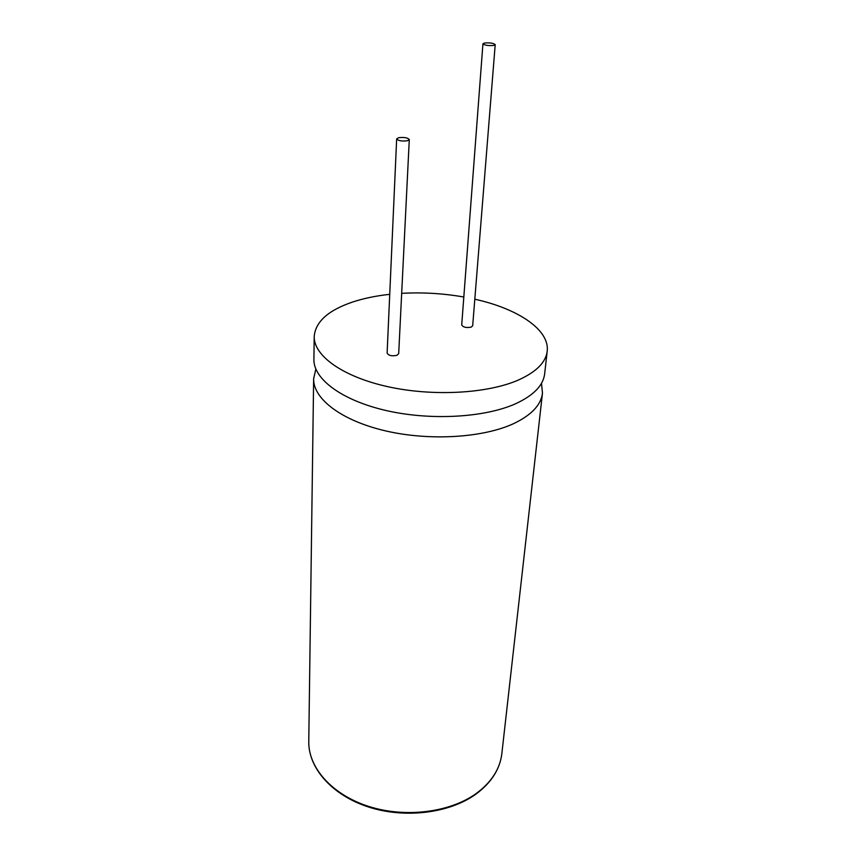 <?xml version="1.0" encoding="UTF-8"?>
<svg xmlns="http://www.w3.org/2000/svg" width="856" height="856" viewBox="0 0 856 856"><rect width="100%" height="100%" fill="white"/><g stroke="black" fill="none" stroke-linecap="round" stroke-linejoin="round"><path stroke-width="1.28" d="M389.726 294.325C376.03 295.823 363.629 298.391 352.554 302.05C328.212 310.3 315.436 321.803 314.205 336.536L313.906 359.413C313.392 378.983 341.886 400.469 386.495 410.613C431.017 420.788 485.192 417.578 515.965 403.583C533.695 395.29 543.26 385.403 544.641 373.922L547.209 351.195C549.82 329.828 517.88 308.674 474.812 299.215M315.832 369.086L313.638 378.78C313.125 398.768 341.373 420.628 385.575 430.889C429.691 441.182 483.394 437.823 513.942 423.485C531.544 414.989 541.056 404.888 542.469 393.172L541.516 383.285M407.403 140.769L409.286 139.582C407.734 137.698 404.16 137.078 398.575 137.709L396.66 138.907C398.233 140.78 401.806 141.411 407.403 140.769M396.66 138.907L387.115 353.079C388.517 355.604 391.781 356.364 396.927 355.326L398.693 353.646L409.286 139.582M493.612 45.443L495.207 44.651C493.57 43.164 490.017 42.607 484.55 43.003L482.934 43.806C484.582 45.293 488.145 45.85 493.612 45.443M482.934 43.806L461.716 324.906C463.107 327.302 466.274 328.041 471.207 327.12L472.683 325.729L495.207 44.651M314.205 336.536C313.692 355.615 342.496 376.64 387.586 386.634C432.59 396.67 487.332 393.653 518.351 380.053C536.241 371.996 545.85 362.377 547.209 351.195M463.824 297.011C443.205 293.415 422.49 292.185 401.678 293.341M475.647 794.325C449.207 813.328 404.631 818.828 368.251 806.93C331.882 795.053 308.363 768.057 308.77 741.585C308.256 767.522 331.807 794.582 368.508 806.363C405.156 818.186 449.999 812.526 476.321 793.437C491.515 782.149 500.022 768.913 501.83 753.729C499.925 769.212 491.365 782.619 476.161 793.961M542.469 393.172L501.83 753.729M313.638 378.78L308.77 741.585"/></g></svg>

